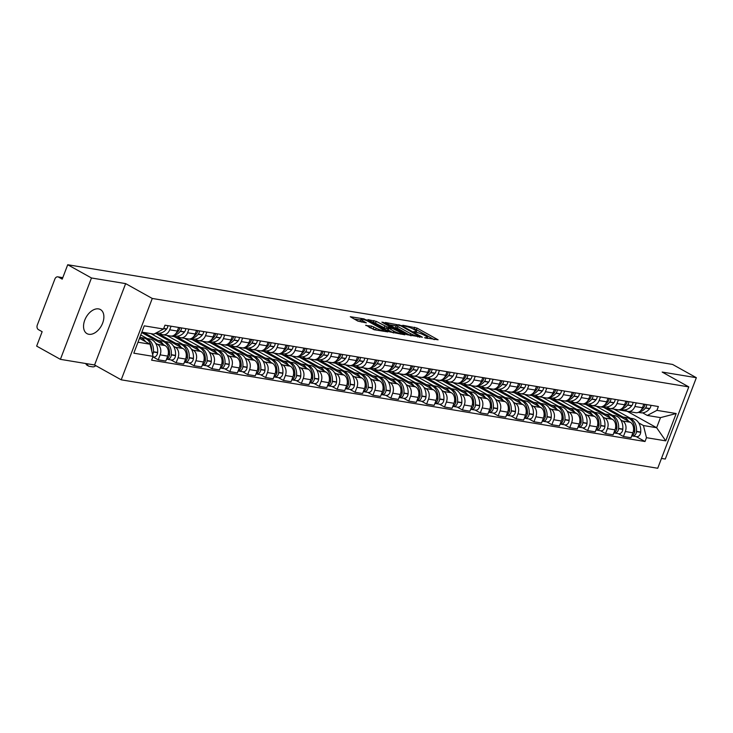 <?xml version="1.0" encoding="UTF-8"?>
<svg xmlns="http://www.w3.org/2000/svg" width="733" height="733" viewBox="0 0 733 733"><rect width="100%" height="100%" fill="white"/><g stroke="black" fill="none" stroke-linecap="round" stroke-linejoin="round"><path stroke-width="1.1" d="M424.59 337.739L438.114 339.828L417.022 328.072L402.765 325.26L405.954 326.432A5.552 0.953 20.9 0 1 413.302 329.117L415.061 330.097A5.552 0.953 20.9 0 1 416.646 331.481A5.552 0.953 20.9 0 1 415.208 331.591L413.696 331.664L416.848 332.507A5.552 0.953 20.9 0 1 424.205 335.192L425.955 336.172A5.552 0.953 20.9 0 1 427.541 337.556A5.552 0.953 20.9 0 1 426.102 337.666L424.59 337.739M88.867 334.285A13.79 8.75 119.1 0 0 102.061 324.481A13.79 8.75 119.1 0 0 100.43 309.546A13.79 8.75 119.1 0 0 98.561 308.905A13.79 8.75 119.1 0 0 85.367 318.708A13.79 8.75 119.1 0 0 86.998 333.643A13.79 8.75 119.1 0 0 88.867 334.285M365.895 325.14L374.16 329.749L387.894 331.902L364.008 318.873L350.273 316.72L357.915 321.136L366.353 322.877L362.313 320.468A4.645 0.797 20.9 0 1 360.984 319.304A4.645 0.797 20.9 0 1 363.751 319.588A4.645 0.797 20.9 0 1 368.332 321.457L382.214 329.199A4.645 0.797 20.9 0 1 383.542 330.363A4.645 0.797 20.9 0 1 380.775 330.079A4.645 0.797 20.9 0 1 376.194 328.21L371.585 326.075L365.758 325.498M152.272 298.459L125.645 283.616L91.469 277.981L67.72 264.741L672.601 364.448L696.35 377.697L662.174 372.062L688.791 386.896L152.272 298.459L121.202 379.813L657.721 468.259L688.791 386.896M406.87 334.679L422.41 337.235L401.317 325.479L385.292 322.483L406.87 334.679M404.946 334.816L389.37 331.792L367.783 319.606L376.212 321.347L387.061 326.955L391.285 327.541L381.884 322.144L383.46 322.401L404.946 334.816M91.469 277.981L60.399 359.344L36.65 346.104L42.148 331.701L38.446 329.639A3.537 2.666 -80.6 0 1 37.301 325.058L54.893 279.007A3.537 2.666 -80.6 0 1 57.852 276.845L62.781 277.66M661.478 458.427L665.28 459.05L696.35 377.697M60.399 359.344L94.584 364.979L121.202 379.813M67.72 264.741L62.223 279.145L58.521 277.083A3.537 2.666 -80.6 0 0 57.852 276.845M636.262 402.884L634.888 406.485A8.136 6.13 99.4 0 1 628.071 411.442L635.639 412.697A8.136 6.13 -80.6 0 0 642.456 407.731L643.831 404.13M620.805 419.945L622.683 420.999A8.136 6.13 99.4 0 1 625.322 431.535L632.891 432.791A8.136 6.13 -80.6 0 0 630.252 422.245L603.635 407.401L603.91 406.696M632.891 432.791L630.994 437.748L623.426 436.501L618.304 433.652M628.071 411.442A8.136 6.13 99.4 0 1 626.541 410.901L624.718 409.894M625.322 431.535L623.426 436.501M596.103 406.174L612.449 415.281M618.368 399.934L616.994 403.535A8.136 6.13 99.4 0 1 610.186 408.492L617.754 409.747A8.136 6.13 -80.6 0 0 624.562 404.781L625.936 401.18M600.409 430.702L605.531 433.551L613.1 434.797L614.996 429.84A8.136 6.13 -80.6 0 0 612.367 419.294L585.749 404.451L586.015 403.746M610.186 408.492A8.136 6.13 99.4 0 1 608.647 407.96L606.823 406.943M602.911 416.995L604.789 418.048A8.136 6.13 99.4 0 1 607.428 428.594L605.531 433.551M578.209 403.223L594.555 412.34M600.474 396.984L599.099 400.584A8.136 6.13 99.4 0 1 592.291 405.551L599.86 406.797A8.136 6.13 -80.6 0 0 606.677 401.831L608.042 398.23M582.524 427.751L587.637 430.601L595.205 431.856L597.102 426.89A8.136 6.13 -80.6 0 0 594.472 416.344L567.855 401.501L568.121 400.795M592.291 405.551A8.136 6.13 99.4 0 1 590.752 405.01L588.929 403.993M585.026 414.044L586.904 415.098A8.136 6.13 99.4 0 1 589.534 425.644L587.637 430.601M560.324 400.273L576.66 409.39M582.588 394.033L581.214 397.634A8.136 6.13 99.4 0 1 574.397 402.6L581.965 403.846A8.136 6.13 -80.6 0 0 588.782 398.88L590.157 395.289M564.63 424.801L569.752 427.651L577.32 428.906L579.217 423.94A8.136 6.13 -80.6 0 0 576.578 413.394L549.961 398.56L550.236 397.845M574.397 402.6A8.136 6.13 99.4 0 1 572.867 402.06L571.044 401.043M567.131 411.103L569.01 412.148A8.136 6.13 99.4 0 1 571.639 422.694L569.752 427.651M542.429 397.332L558.766 406.439M564.694 391.092L563.32 394.684A8.136 6.13 99.4 0 1 556.503 399.65L564.08 400.896A8.136 6.13 -80.6 0 0 570.888 395.93L572.262 392.338M546.736 421.851L551.857 424.709L559.426 425.955L561.322 420.989A8.136 6.13 -80.6 0 0 558.683 410.443L532.066 395.609L532.341 394.904M556.503 399.65A8.136 6.13 99.4 0 1 554.973 399.109L553.149 398.092M549.237 408.153L551.115 409.197A8.136 6.13 99.4 0 1 553.754 419.743L551.857 424.709M524.535 394.381L540.881 403.489M546.8 388.142L545.425 391.734A8.136 6.13 99.4 0 1 538.618 396.7L546.186 397.946A8.136 6.13 -80.6 0 0 552.994 392.98L554.368 389.388M528.841 418.9L533.963 421.759L541.531 423.005L543.428 418.039A8.136 6.13 -80.6 0 0 540.798 407.493L514.181 392.659L514.447 391.953M538.618 396.7A8.136 6.13 99.4 0 1 537.078 396.159L535.255 395.142M531.352 405.202L533.23 406.247A8.136 6.13 99.4 0 1 535.86 416.793L533.963 421.759M506.64 391.431L522.986 400.539M528.905 385.191L527.54 388.783A8.136 6.13 99.4 0 1 520.723 393.749L528.291 394.995A8.136 6.13 -80.6 0 0 535.108 390.029L536.483 386.438M510.956 415.95L516.069 418.809L523.646 420.055L525.534 415.089A8.136 6.13 -80.6 0 0 522.904 404.543L496.287 389.709L496.553 389.003M520.723 393.749A8.136 6.13 99.4 0 1 519.184 393.209L517.37 392.192M513.457 402.252L515.336 403.297A8.136 6.13 99.4 0 1 517.965 413.843L516.069 418.809M488.755 388.481L505.092 397.588M511.02 382.241L509.646 385.833A8.136 6.13 99.4 0 1 502.829 390.799L510.397 392.045A8.136 6.13 -80.6 0 0 517.214 387.088L518.588 383.487M493.062 413L498.183 415.858L505.752 417.104L507.648 412.138A8.136 6.13 -80.6 0 0 505.01 401.602L478.392 386.758L478.667 386.053M502.829 390.799A8.136 6.13 99.4 0 1 501.299 390.258L499.475 389.241M495.563 399.302L497.441 400.346A8.136 6.13 99.4 0 1 500.08 410.892L498.183 415.858M470.861 385.531L487.207 394.638M493.126 379.291L491.751 382.892A8.136 6.13 99.4 0 1 484.944 387.849L492.512 389.095A8.136 6.13 -80.6 0 0 499.32 384.138L500.694 380.537M475.167 410.059L480.289 412.908L487.857 414.154L489.754 409.197A8.136 6.13 -80.6 0 0 487.124 398.651L460.507 383.808L460.773 383.102M484.944 387.849A8.136 6.13 99.4 0 1 483.404 387.308L481.581 386.3M477.669 396.351L479.547 397.396A8.136 6.13 99.4 0 1 482.186 407.942L480.289 412.908M452.967 382.58L469.312 391.688M475.231 376.341L473.857 379.941A8.136 6.13 99.4 0 1 467.049 384.898L474.618 386.154A8.136 6.13 -80.6 0 0 481.434 381.187L482.8 377.587M457.282 407.108L462.395 409.958L469.963 411.204L471.86 406.247A8.136 6.13 -80.6 0 0 469.23 395.701L442.613 380.858L442.879 380.152M467.049 384.898A8.136 6.13 99.4 0 1 465.51 384.358L463.687 383.35M459.783 393.401L461.662 394.455A8.136 6.13 99.4 0 1 464.291 405.001L462.395 409.958M435.081 379.63L451.418 388.747M457.346 373.39L455.972 376.991A8.136 6.13 99.4 0 1 449.155 381.957L456.723 383.203A8.136 6.13 -80.6 0 0 463.54 378.237L464.914 374.636M439.388 404.158L444.51 407.007L452.078 408.263L453.974 403.297A8.136 6.13 -80.6 0 0 451.336 392.751L424.719 377.907L424.993 377.202M449.155 381.957A8.136 6.13 99.4 0 1 447.625 381.417L445.801 380.4M441.889 390.451L443.767 391.504A8.136 6.13 99.4 0 1 446.397 402.05L444.51 407.007M417.187 376.68L433.524 385.796M439.452 370.44L438.077 374.041A8.136 6.13 99.4 0 1 431.261 379.007L438.838 380.253A8.136 6.13 -80.6 0 0 445.646 375.287L447.02 371.695M421.493 401.208L426.615 404.057L434.183 405.312L436.08 400.346A8.136 6.13 -80.6 0 0 433.441 389.8L406.824 374.957L407.099 374.251M431.261 379.007A8.136 6.13 99.4 0 1 429.73 378.466L427.907 377.449M423.995 387.5L425.873 388.554A8.136 6.13 99.4 0 1 428.512 399.1L426.615 404.057M399.293 373.729L415.638 382.846M421.557 367.49L420.183 371.09A8.136 6.13 99.4 0 1 413.375 376.056L420.944 377.303A8.136 6.13 -80.6 0 0 427.751 372.337L429.126 368.745M403.599 398.257L408.721 401.116L416.289 402.362L418.186 397.396A8.136 6.13 -80.6 0 0 415.556 386.85L388.939 372.016L389.205 371.301M413.375 376.056A8.136 6.13 99.4 0 1 411.836 375.516L410.013 374.499M406.109 384.559L407.988 385.604A8.136 6.13 99.4 0 1 410.617 396.15L408.721 401.116M381.398 370.788L397.744 379.896M403.663 364.548L402.298 368.14A8.136 6.13 99.4 0 1 395.481 373.106L403.049 374.352A8.136 6.13 -80.6 0 0 409.866 369.386L411.24 365.794M385.714 395.307L390.826 398.166L398.404 399.412L400.291 394.446A8.136 6.13 -80.6 0 0 397.662 383.9L371.045 369.065L371.31 368.36M395.481 373.106A8.136 6.13 99.4 0 1 393.942 372.566L392.128 371.549M388.215 381.609L390.093 382.653A8.136 6.13 99.4 0 1 392.723 393.2L390.826 398.166M363.513 367.838L379.85 376.945M385.778 361.598L384.404 365.19A8.136 6.13 99.4 0 1 377.587 370.156L385.155 371.402A8.136 6.13 -80.6 0 0 391.972 366.436L393.346 362.844M367.819 392.357L372.941 395.215L380.509 396.461L382.406 391.495A8.136 6.13 -80.6 0 0 379.767 380.949L353.15 366.115L353.425 365.41M377.587 370.156A8.136 6.13 99.4 0 1 376.056 369.615L374.233 368.598M370.321 378.659L372.199 379.703A8.136 6.13 99.4 0 1 374.838 390.249L372.941 395.215M345.619 364.887L361.965 373.995M367.884 358.648L366.509 362.239A8.136 6.13 99.4 0 1 359.701 367.206L367.27 368.452A8.136 6.13 -80.6 0 0 374.077 363.495L375.452 359.894M349.925 389.406L355.047 392.265L362.615 393.511L364.512 388.545A8.136 6.13 -80.6 0 0 361.882 377.999L335.265 363.165L335.531 362.459M359.701 367.206A8.136 6.13 99.4 0 1 358.162 366.665L356.339 365.648M352.426 375.708L354.305 376.753A8.136 6.13 99.4 0 1 356.944 387.299L355.047 392.265M327.724 361.937L344.07 371.045M349.989 355.697L348.615 359.289A8.136 6.13 99.4 0 1 341.807 364.255L349.375 365.501A8.136 6.13 -80.6 0 0 356.192 360.544L357.557 356.944M332.04 386.465L337.153 389.315L344.721 390.561L346.617 385.604A8.136 6.13 -80.6 0 0 343.988 375.058L317.371 360.215L317.636 359.509M341.807 364.255A8.136 6.13 99.4 0 1 340.268 363.715L338.444 362.698M334.541 372.758L336.42 373.803A8.136 6.13 99.4 0 1 339.049 384.349L337.153 389.315M309.839 358.987L326.176 368.094M332.104 352.747L330.73 356.348A8.136 6.13 99.4 0 1 323.913 361.305L331.481 362.56A8.136 6.13 -80.6 0 0 338.298 357.594L339.672 353.993M314.145 383.515L319.267 386.364L326.836 387.61L328.732 382.653A8.136 6.13 -80.6 0 0 326.093 372.107L299.476 357.264L299.751 356.559M323.913 361.305A8.136 6.13 99.4 0 1 322.383 360.764L320.559 359.756M316.647 369.808L318.525 370.852A8.136 6.13 99.4 0 1 321.155 381.398L319.267 386.364M291.945 356.036L308.281 365.144M314.21 349.797L312.835 353.398A8.136 6.13 99.4 0 1 306.018 358.355L313.596 359.61A8.136 6.13 -80.6 0 0 320.403 354.644L321.778 351.043M296.251 380.564L301.373 383.414L308.941 384.66L310.838 379.703A8.136 6.13 -80.6 0 0 308.199 369.157L281.582 354.314L281.857 353.608M306.018 358.355A8.136 6.13 99.4 0 1 304.488 357.823L302.665 356.806M298.752 366.857L300.631 367.911A8.136 6.13 99.4 0 1 303.27 378.457L301.373 383.414M274.05 353.086L290.396 362.203M296.315 346.846L294.941 350.447A8.136 6.13 99.4 0 1 288.133 355.413L295.701 356.659A8.136 6.13 -80.6 0 0 302.509 351.693L303.883 348.093M278.357 377.614L283.479 380.464L291.047 381.719L292.943 376.753A8.136 6.13 -80.6 0 0 290.314 366.207L263.697 351.364L263.962 350.658M288.133 355.413A8.136 6.13 99.4 0 1 286.594 354.873L284.771 353.856M280.867 363.907L282.746 364.961A8.136 6.13 99.4 0 1 285.375 375.507L283.479 380.464M256.156 350.136L272.502 359.252M278.421 343.896L277.056 347.497A8.136 6.13 99.4 0 1 270.239 352.463L277.807 353.709A8.136 6.13 -80.6 0 0 284.624 348.743L285.998 345.151M260.472 374.664L265.584 377.513L273.162 378.769L275.049 373.803A8.136 6.13 -80.6 0 0 272.419 363.256L245.802 348.422L246.068 347.708M270.239 352.463A8.136 6.13 99.4 0 1 268.699 351.922L266.885 350.905M262.973 360.966L264.851 362.01A8.136 6.13 99.4 0 1 267.481 372.556L265.584 377.513M238.271 347.195L254.608 356.302M260.536 340.955L259.161 344.547A8.136 6.13 99.4 0 1 252.344 349.513L259.913 350.759A8.136 6.13 -80.6 0 0 266.73 345.793L268.104 342.201M242.577 371.713L247.699 374.572L255.267 375.818L257.164 370.852A8.136 6.13 -80.6 0 0 254.525 360.306L227.908 345.472L228.183 344.767M252.344 349.513A8.136 6.13 99.4 0 1 250.814 348.972L248.991 347.955M245.079 358.016L246.957 359.06A8.136 6.13 99.4 0 1 249.596 369.606L247.699 374.572M220.376 344.244L236.722 353.352M242.641 338.005L241.267 341.596A8.136 6.13 99.4 0 1 234.459 346.562L242.027 347.809A8.136 6.13 -80.6 0 0 248.835 342.842L250.21 339.251M224.683 368.763L229.805 371.622L237.373 372.868L239.27 367.902A8.136 6.13 -80.6 0 0 236.64 357.356L210.023 342.522L210.289 341.816M234.459 346.562A8.136 6.13 99.4 0 1 232.92 346.022L231.097 345.005M227.184 355.065L229.062 356.11A8.136 6.13 99.4 0 1 231.701 366.656L229.805 371.622M202.482 341.294L218.828 350.401M224.747 335.054L223.373 338.646A8.136 6.13 99.4 0 1 216.565 343.612L224.133 344.858A8.136 6.13 -80.6 0 0 230.95 339.892L232.315 336.3M206.798 365.813L211.91 368.672L219.479 369.918L221.375 364.952A8.136 6.13 -80.6 0 0 218.746 354.406L192.128 339.571L192.394 338.866M216.565 343.612A8.136 6.13 99.4 0 1 215.026 343.071L213.202 342.054M209.299 352.115L211.177 353.159A8.136 6.13 99.4 0 1 213.807 363.705L211.91 368.672M184.597 338.344L200.934 347.451M206.862 332.104L205.487 335.696A8.136 6.13 99.4 0 1 198.67 340.662L206.239 341.908A8.136 6.13 -80.6 0 0 213.056 336.951L214.43 333.35M188.903 362.862L194.025 365.721L201.593 366.967L203.49 362.001A8.136 6.13 -80.6 0 0 200.851 351.455L174.234 336.621L174.509 335.916M198.67 340.662A8.136 6.13 99.4 0 1 197.14 340.121L195.317 339.104M191.405 349.165L193.283 350.209A8.136 6.13 99.4 0 1 195.913 360.755L194.025 365.721M166.703 335.393L183.039 344.501M188.967 329.154L187.593 332.745A8.136 6.13 99.4 0 1 180.776 337.711L188.354 338.958A8.136 6.13 -80.6 0 0 195.161 334.001L196.536 330.4M171.009 359.921L176.131 362.771L183.699 364.017L185.596 359.06A8.136 6.13 -80.6 0 0 182.966 348.514L156.34 333.671L156.615 332.965M180.776 337.711A8.136 6.13 99.4 0 1 179.246 337.171L177.423 336.163M173.51 346.214L175.389 347.259A8.136 6.13 99.4 0 1 178.027 357.805L176.131 362.771M150.943 333.634L165.154 341.551M171.073 326.203L169.699 329.804A8.136 6.13 99.4 0 1 162.891 334.761L170.459 336.016A8.136 6.13 -80.6 0 0 177.267 331.05L178.641 327.449M153.115 356.971L158.236 359.821L165.805 361.067L167.701 356.11A8.136 6.13 -80.6 0 0 165.072 345.564L141.698 332.535M162.891 334.761A8.136 6.13 99.4 0 1 161.352 334.221L159.528 333.213M155.625 343.264L157.503 344.318A8.136 6.13 99.4 0 1 160.133 354.864L158.236 359.821M140.754 334.981L147.26 338.6M155.121 333.469L156.34 333.671M170.816 336.053L174.234 336.621M188.702 339.003L192.128 339.571M206.596 341.954L210.023 342.522M224.49 344.904L227.908 345.472M242.376 347.854L245.802 348.422M260.27 350.805L263.697 351.364M278.164 353.755L281.582 354.314M296.059 356.705L299.476 357.264M313.944 359.656L317.371 360.215M331.838 362.597L335.265 363.165M349.733 365.547L353.15 366.115M367.618 368.497L371.045 369.065M385.512 371.448L388.939 372.016M403.407 374.398L406.824 374.957M421.301 377.348L424.719 377.907M439.186 380.299L442.613 380.858M457.08 383.249L460.507 383.808M474.975 386.19L478.392 386.758M492.86 389.141L496.287 389.709M510.754 392.091L514.181 392.659M528.649 395.041L532.066 395.609M546.543 397.992L549.961 398.56M564.428 400.942L567.855 401.501M582.323 403.892L585.749 404.451M600.217 406.842L603.635 407.401M638.7 422.895L643.446 425.543L656.631 427.715L660.488 417.627L647.294 415.455L642.612 412.835M613.997 409.124L630.334 418.231M618.102 409.793L627.146 411.277L656.631 427.715L665.747 440.863L646.479 437.693L643.446 425.543M647.294 415.455L656.915 410.352L676.183 413.531L665.747 440.863M137.996 342.219L150.045 344.208L153.078 356.357L151.612 360.187L645.013 441.513L646.479 437.693M153.078 356.357L133.809 353.187L144.245 325.846L163.514 329.025L153.893 334.12L141.845 332.131M656.915 410.352L658.371 406.531L164.971 325.195L163.514 329.025M125.645 283.616L94.584 364.979M150.045 344.208L139.481 338.325M636.198 436.602L645.013 441.513M676.183 413.531L660.488 417.627M434.257 339.654L416.399 329.694L412.193 328.549M396.086 325.892L389.021 324.728M419.578 336.584L401.033 325.938L397.79 325.086A5.552 0.953 20.9 0 0 396.351 325.195A5.552 0.953 20.9 0 0 397.937 326.579L410.59 333.634A5.552 0.953 20.9 0 0 417.947 336.319L419.578 336.584L419.34 337.189M396.351 325.195L395.728 326.817A5.552 0.953 20.9 0 0 397.313 328.21L397.937 326.579M411.085 335.833A5.552 0.953 20.9 0 1 409.967 335.265L397.313 328.21M371.512 321.842L373.299 322.135L373.922 320.504M387.904 328.815L384.147 327.743L373.299 322.135M393.639 331.059A4.645 0.797 20.9 0 0 398.23 332.929A4.645 0.797 20.9 0 0 400.988 333.213A4.645 0.797 20.9 0 0 399.668 332.049L392.476 328.485L388.252 327.898L393.639 331.059L393.025 332.69A4.645 0.797 20.9 0 0 393.474 332.929M388.252 327.898L387.638 329.529L388.133 329.96L388.747 328.329M393.025 332.69L388.133 329.96M375.965 330.042A4.645 0.797 20.9 0 1 375.571 329.832L369.175 327.413M360.984 319.304L360.361 320.935A4.645 0.797 20.9 0 0 361.69 322.089L362.313 320.468M360.7 320.055L354.002 318.956M620.622 416.866A13.441 10.125 99.4 0 1 622.509 416.949A13.441 10.125 99.4 0 1 625.047 417.837A13.441 10.125 99.4 0 1 628.529 421.283M622.509 416.949L626.697 417.636A13.441 10.125 99.4 0 1 629.235 418.525A13.441 10.125 99.4 0 1 634.686 431.068L634.659 431.325A4.462 3.363 99.4 0 1 631.828 435.558M634.659 428.054A11.142 8.393 99.4 0 1 634.778 431.343L634.76 431.59A2.162 1.631 99.4 0 1 634.311 432.901M631.745 435.778A4.462 3.363 -80.6 0 0 632.396 435.97A4.462 3.363 -80.6 0 0 636.501 431.627L636.519 431.37A13.441 10.125 -80.6 0 0 631.067 418.827A13.441 10.125 -80.6 0 0 628.529 417.938A13.441 10.125 -80.6 0 0 627.604 417.837M628.529 417.938L632.716 418.625A13.441 10.125 99.4 0 1 635.254 419.523A13.441 10.125 99.4 0 1 640.706 432.067L640.688 432.314A4.462 3.363 99.4 0 1 636.583 436.657L632.396 435.97M638.874 412.102A13.441 10.125 -80.6 0 0 645.425 408.052L645.571 407.869A4.462 3.363 -80.6 0 0 646.735 404.616M650.922 405.303A4.462 3.363 99.4 0 1 649.759 408.556L649.612 408.739A13.441 10.125 99.4 0 1 640.715 412.761L638.306 412.367M644.903 404.314A4.462 3.363 99.4 0 1 643.739 407.566L643.592 407.75A13.441 10.125 99.4 0 1 641.173 410.077M644.976 404.323A2.162 1.631 99.4 0 1 644.536 406.128M604.771 408.034L607.749 408.528L622.986 417.022M608.088 407.64L607.749 408.528M602.728 413.916A13.441 10.125 99.4 0 1 604.624 413.998A13.441 10.125 99.4 0 1 607.153 414.887A13.441 10.125 99.4 0 1 610.644 418.332M604.624 413.998L608.802 414.686A13.441 10.125 99.4 0 1 611.34 415.574A13.441 10.125 99.4 0 1 616.792 428.118L616.774 428.374A4.462 3.363 99.4 0 1 613.933 432.617M616.774 425.103A11.142 8.393 99.4 0 1 616.884 428.393L616.865 428.649A2.162 1.631 99.4 0 1 616.426 429.95M613.851 432.827A4.462 3.363 -80.6 0 0 614.501 433.02A4.462 3.363 -80.6 0 0 618.606 428.677L618.625 428.42A13.441 10.125 -80.6 0 0 613.182 415.877A13.441 10.125 -80.6 0 0 610.644 414.988A13.441 10.125 -80.6 0 0 609.719 414.896M610.644 414.988L614.831 415.675A13.441 10.125 99.4 0 1 617.36 416.573A13.441 10.125 99.4 0 1 622.812 429.117L622.793 429.364A4.462 3.363 99.4 0 1 618.689 433.716L614.501 433.02M620.988 409.151A13.441 10.125 -80.6 0 0 627.53 405.102L627.677 404.918A4.462 3.363 -80.6 0 0 628.841 401.666M633.028 402.353A4.462 3.363 99.4 0 1 631.864 405.606L631.718 405.789A13.441 10.125 99.4 0 1 622.821 409.811L620.42 409.417M627.008 401.363A4.462 3.363 99.4 0 1 625.845 404.616L625.698 404.799A13.441 10.125 99.4 0 1 623.279 407.127M627.082 401.372A2.162 1.631 99.4 0 1 626.642 403.187M586.876 405.083L589.854 405.578L605.101 414.072M590.193 404.698L589.854 405.578M584.833 410.975A13.441 10.125 99.4 0 1 586.73 411.048A13.441 10.125 99.4 0 1 589.268 411.937A13.441 10.125 99.4 0 1 592.75 415.382M586.73 411.048L590.917 411.735A13.441 10.125 99.4 0 1 593.455 412.624A13.441 10.125 99.4 0 1 598.898 425.167L598.879 425.424A4.462 3.363 99.4 0 1 596.048 429.666M598.879 422.153A11.142 8.393 99.4 0 1 598.998 425.442L598.971 425.699A2.162 1.631 99.4 0 1 598.531 427M595.966 429.877A4.462 3.363 -80.6 0 0 596.607 430.069A4.462 3.363 -80.6 0 0 600.712 425.726L600.739 425.47A13.441 10.125 -80.6 0 0 595.288 412.926A13.441 10.125 -80.6 0 0 592.75 412.038A13.441 10.125 -80.6 0 0 591.824 411.946M592.75 412.038L596.937 412.725A13.441 10.125 99.4 0 1 599.475 413.623A13.441 10.125 99.4 0 1 604.917 426.166L604.899 426.414A4.462 3.363 99.4 0 1 600.794 430.766L596.607 430.069M603.094 406.201A13.441 10.125 -80.6 0 0 609.645 402.151L609.783 401.968A4.462 3.363 -80.6 0 0 610.946 398.715M615.134 399.403A4.462 3.363 99.4 0 1 613.97 402.655L613.823 402.838A13.441 10.125 99.4 0 1 604.927 406.861L602.526 406.467M609.114 398.413A4.462 3.363 99.4 0 1 607.95 401.666L607.804 401.849A13.441 10.125 99.4 0 1 605.385 404.176M609.187 398.422A2.162 1.631 99.4 0 1 608.756 400.236M568.991 402.142L571.969 402.628L587.206 411.121M572.299 401.748L571.969 402.628M566.939 408.024A13.441 10.125 99.4 0 1 568.835 408.098A13.441 10.125 99.4 0 1 571.374 408.987A13.441 10.125 99.4 0 1 574.855 412.432M568.835 408.098L573.023 408.785A13.441 10.125 99.4 0 1 575.561 409.683A13.441 10.125 99.4 0 1 581.012 422.226L580.985 422.474A4.462 3.363 99.4 0 1 578.154 426.716M580.985 419.203A11.142 8.393 99.4 0 1 581.104 422.492L581.086 422.749A2.162 1.631 99.4 0 1 580.637 424.05M578.071 426.927A4.462 3.363 -80.6 0 0 578.722 427.128A4.462 3.363 -80.6 0 0 582.827 422.776L582.845 422.529A13.441 10.125 -80.6 0 0 577.393 409.985A13.441 10.125 -80.6 0 0 574.855 409.087A13.441 10.125 -80.6 0 0 573.93 408.996M574.855 409.087L579.043 409.784A13.441 10.125 99.4 0 1 581.581 410.672A13.441 10.125 99.4 0 1 587.032 423.216L587.014 423.463A4.462 3.363 99.4 0 1 582.9 427.815L578.722 427.128M585.2 403.251A13.441 10.125 -80.6 0 0 591.751 399.201L591.898 399.018A4.462 3.363 -80.6 0 0 593.061 395.765M597.248 396.452A4.462 3.363 99.4 0 1 596.085 399.714L595.938 399.888A13.441 10.125 99.4 0 1 587.041 403.92L584.632 403.517M591.219 395.463A4.462 3.363 99.4 0 1 590.056 398.715L589.918 398.899A13.441 10.125 99.4 0 1 587.5 401.226M591.302 395.472A2.162 1.631 99.4 0 1 590.862 397.286M551.097 399.192L554.075 399.677L569.312 408.18M554.414 398.798L554.075 399.677M549.054 405.074A13.441 10.125 99.4 0 1 550.941 405.147A13.441 10.125 99.4 0 1 553.479 406.036A13.441 10.125 99.4 0 1 556.97 409.481M550.941 405.147L555.128 405.835A13.441 10.125 99.4 0 1 557.666 406.733A13.441 10.125 99.4 0 1 563.118 419.276L563.1 419.523A4.462 3.363 99.4 0 1 560.259 423.766M563.1 416.252A11.142 8.393 99.4 0 1 563.21 419.542L563.191 419.798A2.162 1.631 99.4 0 1 562.752 421.099M560.177 423.976A4.462 3.363 -80.6 0 0 560.827 424.178A4.462 3.363 -80.6 0 0 564.932 419.826L564.951 419.578A13.441 10.125 -80.6 0 0 559.499 407.035A13.441 10.125 -80.6 0 0 556.97 406.137A13.441 10.125 -80.6 0 0 556.035 406.045M556.97 406.137L561.148 406.833A13.441 10.125 99.4 0 1 563.686 407.722A13.441 10.125 99.4 0 1 569.138 420.266L569.12 420.522A4.462 3.363 99.4 0 1 565.015 424.865L560.827 424.178M567.315 400.3A13.441 10.125 -80.6 0 0 573.857 396.251L574.003 396.067A4.462 3.363 -80.6 0 0 575.167 392.815M579.354 393.502A4.462 3.363 99.4 0 1 578.19 396.764L578.044 396.947A13.441 10.125 99.4 0 1 569.147 400.969L566.746 400.566M573.334 392.512A4.462 3.363 99.4 0 1 572.171 395.765L572.024 395.948A13.441 10.125 99.4 0 1 569.605 398.276M573.408 392.522A2.162 1.631 99.4 0 1 572.968 394.336M533.203 396.241L536.18 396.727L551.427 405.23M536.519 395.847L536.18 396.727M531.159 402.124A13.441 10.125 99.4 0 1 533.056 402.197A13.441 10.125 99.4 0 1 535.594 403.095A13.441 10.125 99.4 0 1 539.076 406.54M533.056 402.197L537.243 402.884A13.441 10.125 99.4 0 1 539.772 403.782A13.441 10.125 99.4 0 1 545.224 416.326L545.205 416.573A4.462 3.363 99.4 0 1 542.365 420.815M545.205 413.311A11.142 8.393 99.4 0 1 545.325 416.601L545.297 416.848A2.162 1.631 99.4 0 1 544.857 418.149M542.292 421.026A4.462 3.363 -80.6 0 0 542.933 421.228A4.462 3.363 -80.6 0 0 547.038 416.875L547.056 416.628A13.441 10.125 -80.6 0 0 541.614 404.085A13.441 10.125 -80.6 0 0 539.076 403.187A13.441 10.125 -80.6 0 0 538.15 403.095M539.076 403.187L543.263 403.883A13.441 10.125 99.4 0 1 545.801 404.772A13.441 10.125 99.4 0 1 551.243 417.315L551.225 417.572A4.462 3.363 99.4 0 1 547.12 421.915L542.933 421.228M549.42 397.35A13.441 10.125 -80.6 0 0 555.962 393.3L556.109 393.117A4.462 3.363 -80.6 0 0 557.272 389.864M561.46 390.552A4.462 3.363 99.4 0 1 560.296 393.813L560.149 393.997A13.441 10.125 99.4 0 1 551.253 398.019L548.852 397.625M555.44 389.562A4.462 3.363 99.4 0 1 554.276 392.815L554.13 392.998A13.441 10.125 99.4 0 1 551.711 395.325M555.513 389.571A2.162 1.631 99.4 0 1 555.073 391.385M515.317 393.291L518.286 393.777L533.532 402.28M518.625 392.897L518.286 393.777M513.265 399.173A13.441 10.125 99.4 0 1 515.162 399.247A13.441 10.125 99.4 0 1 517.7 400.145A13.441 10.125 99.4 0 1 521.181 403.59M515.162 399.247L519.349 399.943A13.441 10.125 99.4 0 1 521.887 400.832A13.441 10.125 99.4 0 1 527.329 413.375L527.311 413.623A4.462 3.363 99.4 0 1 524.48 417.865M527.311 410.361A11.142 8.393 99.4 0 1 527.43 413.65L527.412 413.898A2.162 1.631 99.4 0 1 526.963 415.208M524.397 418.076A4.462 3.363 -80.6 0 0 525.039 418.277A4.462 3.363 -80.6 0 0 529.144 413.925L529.171 413.678A13.441 10.125 -80.6 0 0 523.719 401.134A13.441 10.125 -80.6 0 0 521.181 400.245A13.441 10.125 -80.6 0 0 520.256 400.145M521.181 400.245L525.369 400.933A13.441 10.125 99.4 0 1 527.907 401.821A13.441 10.125 99.4 0 1 533.358 414.365L533.331 414.621A4.462 3.363 99.4 0 1 529.226 418.964L525.039 418.277M531.526 394.4A13.441 10.125 -80.6 0 0 538.077 390.35L538.224 390.176A4.462 3.363 -80.6 0 0 539.387 386.914M543.574 387.61A4.462 3.363 99.4 0 1 542.411 390.863L542.264 391.046A13.441 10.125 99.4 0 1 533.367 395.069L530.958 394.675M537.546 386.612A4.462 3.363 99.4 0 1 536.382 389.874L536.235 390.048A13.441 10.125 99.4 0 1 533.816 392.375M537.628 386.63A2.162 1.631 99.4 0 1 537.188 388.435M497.423 390.341L500.401 390.836L515.638 399.329M500.74 389.947L500.401 390.836M495.38 396.223A13.441 10.125 99.4 0 1 497.267 396.296A13.441 10.125 99.4 0 1 499.805 397.194A13.441 10.125 99.4 0 1 503.287 400.639M497.267 396.296L501.454 396.993A13.441 10.125 99.4 0 1 503.992 397.882A13.441 10.125 99.4 0 1 509.444 410.425L509.417 410.682A4.462 3.363 99.4 0 1 506.585 414.915M509.417 407.411A11.142 8.393 99.4 0 1 509.536 410.7L509.517 410.947A2.162 1.631 99.4 0 1 509.069 412.258M506.503 415.125A4.462 3.363 -80.6 0 0 507.154 415.327A4.462 3.363 -80.6 0 0 511.258 410.984L511.277 410.727A13.441 10.125 -80.6 0 0 505.825 398.184A13.441 10.125 -80.6 0 0 503.287 397.295A13.441 10.125 -80.6 0 0 502.362 397.194M503.287 397.295L507.474 397.982A13.441 10.125 99.4 0 1 510.012 398.871A13.441 10.125 99.4 0 1 515.464 411.415L515.446 411.671A4.462 3.363 99.4 0 1 511.341 416.014L507.154 415.327M513.631 391.449A13.441 10.125 -80.6 0 0 520.183 387.409L520.329 387.226A4.462 3.363 -80.6 0 0 521.493 383.964M525.68 384.66A4.462 3.363 99.4 0 1 524.516 387.913L524.37 388.096A13.441 10.125 99.4 0 1 515.473 392.118L513.063 391.724M519.66 383.661A4.462 3.363 99.4 0 1 518.497 386.923L518.35 387.106A13.441 10.125 99.4 0 1 515.931 389.434M519.734 383.68A2.162 1.631 99.4 0 1 519.294 385.485M479.529 387.391L482.506 387.885L497.753 396.379M482.845 386.997L482.506 387.885M477.485 393.273A13.441 10.125 99.4 0 1 479.382 393.355A13.441 10.125 99.4 0 1 481.911 394.244A13.441 10.125 99.4 0 1 485.402 397.689M479.382 393.355L483.56 394.042A13.441 10.125 99.4 0 1 486.098 394.931A13.441 10.125 99.4 0 1 491.55 407.475L491.531 407.731A4.462 3.363 99.4 0 1 488.691 411.964M491.531 404.46A11.142 8.393 99.4 0 1 491.641 407.75L491.623 407.997A2.162 1.631 99.4 0 1 491.183 409.307M488.609 412.184A4.462 3.363 -80.6 0 0 489.259 412.377A4.462 3.363 -80.6 0 0 493.364 408.034L493.382 407.777A13.441 10.125 -80.6 0 0 487.94 395.234A13.441 10.125 -80.6 0 0 485.402 394.345A13.441 10.125 -80.6 0 0 484.476 394.244M485.402 394.345L489.589 395.032A13.441 10.125 99.4 0 1 492.118 395.93A13.441 10.125 99.4 0 1 497.57 408.464L497.551 408.721A4.462 3.363 99.4 0 1 493.446 413.064L489.259 412.377M495.746 388.508A13.441 10.125 -80.6 0 0 502.288 384.459L502.435 384.275A4.462 3.363 -80.6 0 0 503.598 381.013M507.786 381.71A4.462 3.363 99.4 0 1 506.622 384.962L506.476 385.146A13.441 10.125 99.4 0 1 497.579 389.168L495.178 388.774M501.766 380.711A4.462 3.363 99.4 0 1 500.602 383.973L500.456 384.156A13.441 10.125 99.4 0 1 498.037 386.483M501.839 380.729A2.162 1.631 99.4 0 1 501.399 382.534M461.634 384.44L464.612 384.935L479.858 393.429M464.951 384.046L464.612 384.935M459.591 390.322A13.441 10.125 99.4 0 1 461.488 390.405A13.441 10.125 99.4 0 1 464.026 391.294A13.441 10.125 99.4 0 1 467.507 394.739M461.488 390.405L465.675 391.092A13.441 10.125 99.4 0 1 468.213 391.981A13.441 10.125 99.4 0 1 473.655 404.524L473.637 404.781A4.462 3.363 99.4 0 1 470.806 409.023M473.637 401.51A11.142 8.393 99.4 0 1 473.756 404.799L473.729 405.056A2.162 1.631 99.4 0 1 473.289 406.357M470.723 409.234A4.462 3.363 -80.6 0 0 471.365 409.426A4.462 3.363 -80.6 0 0 475.47 405.083L475.497 404.827A13.441 10.125 -80.6 0 0 470.045 392.283A13.441 10.125 -80.6 0 0 467.507 391.395A13.441 10.125 -80.6 0 0 466.582 391.303M467.507 391.395L471.695 392.082A13.441 10.125 99.4 0 1 474.233 392.98A13.441 10.125 99.4 0 1 479.675 405.523L479.657 405.77A4.462 3.363 99.4 0 1 475.552 410.123L471.365 409.426M477.852 385.558A13.441 10.125 -80.6 0 0 484.403 381.508L484.54 381.325A4.462 3.363 -80.6 0 0 485.704 378.072M489.891 378.759A4.462 3.363 99.4 0 1 488.728 382.012L488.581 382.195A13.441 10.125 99.4 0 1 479.684 386.218L477.284 385.824M483.872 377.77A4.462 3.363 99.4 0 1 482.708 381.023L482.561 381.206A13.441 10.125 99.4 0 1 480.142 383.533M483.945 377.779A2.162 1.631 99.4 0 1 483.514 379.593M443.749 381.49L446.727 381.985L461.964 390.478M447.057 381.105L446.727 381.985M441.697 387.381A13.441 10.125 99.4 0 1 443.593 387.455A13.441 10.125 99.4 0 1 446.131 388.343A13.441 10.125 99.4 0 1 449.613 391.788M443.593 387.455L447.781 388.142A13.441 10.125 99.4 0 1 450.319 389.031A13.441 10.125 99.4 0 1 455.77 401.574L455.743 401.831A4.462 3.363 99.4 0 1 452.912 406.073M455.743 398.56A11.142 8.393 99.4 0 1 455.862 401.849L455.844 402.105A2.162 1.631 99.4 0 1 455.395 403.407M452.829 406.284A4.462 3.363 -80.6 0 0 453.48 406.476A4.462 3.363 -80.6 0 0 457.584 402.133L457.603 401.876A13.441 10.125 -80.6 0 0 452.151 389.333A13.441 10.125 -80.6 0 0 449.613 388.444A13.441 10.125 -80.6 0 0 448.688 388.353M449.613 388.444L453.8 389.131A13.441 10.125 99.4 0 1 456.338 390.029A13.441 10.125 99.4 0 1 461.79 402.573L461.772 402.82A4.462 3.363 99.4 0 1 457.658 407.172L453.48 406.476M459.957 382.608A13.441 10.125 -80.6 0 0 466.509 378.558L466.655 378.375A4.462 3.363 -80.6 0 0 467.819 375.122M472.006 375.809A4.462 3.363 99.4 0 1 470.843 379.062L470.696 379.245A13.441 10.125 99.4 0 1 461.799 383.267L459.389 382.873M465.986 374.82A4.462 3.363 99.4 0 1 464.814 378.072L464.676 378.255A13.441 10.125 99.4 0 1 462.257 380.583M466.06 374.829A2.162 1.631 99.4 0 1 465.62 376.643M425.855 378.54L428.832 379.034L444.07 387.528M429.171 378.155L428.832 379.034M423.811 384.431A13.441 10.125 99.4 0 1 425.699 384.504A13.441 10.125 99.4 0 1 428.237 385.393A13.441 10.125 99.4 0 1 431.728 388.838M425.699 384.504L429.886 385.191A13.441 10.125 99.4 0 1 432.424 386.089A13.441 10.125 99.4 0 1 437.876 398.633L437.858 398.88A4.462 3.363 99.4 0 1 435.017 403.123M437.858 395.609A11.142 8.393 99.4 0 1 437.968 398.899L437.949 399.155A2.162 1.631 99.4 0 1 437.509 400.456M434.935 403.333A4.462 3.363 -80.6 0 0 435.585 403.526A4.462 3.363 -80.6 0 0 439.69 399.183L439.708 398.935A13.441 10.125 -80.6 0 0 434.257 386.392A13.441 10.125 -80.6 0 0 431.728 385.494A13.441 10.125 -80.6 0 0 430.793 385.402M431.728 385.494L435.906 386.181A13.441 10.125 99.4 0 1 438.444 387.079A13.441 10.125 99.4 0 1 443.896 399.622L443.877 399.87A4.462 3.363 99.4 0 1 439.773 404.222L435.585 403.526M442.072 379.657A13.441 10.125 -80.6 0 0 448.614 375.608L448.761 375.424A4.462 3.363 -80.6 0 0 449.925 372.172M454.112 372.859A4.462 3.363 99.4 0 1 452.948 376.111L452.802 376.295A13.441 10.125 99.4 0 1 443.905 380.326L441.504 379.923M448.092 371.869A4.462 3.363 99.4 0 1 446.928 375.122L446.782 375.305A13.441 10.125 99.4 0 1 444.363 377.632M448.165 371.878A2.162 1.631 99.4 0 1 447.726 373.693M407.96 375.598L410.938 376.084L426.185 384.578M411.277 375.204L410.938 376.084M405.917 381.481A13.441 10.125 99.4 0 1 407.814 381.554A13.441 10.125 99.4 0 1 410.352 382.443A13.441 10.125 99.4 0 1 413.833 385.888M407.814 381.554L412.001 382.241A13.441 10.125 99.4 0 1 414.53 383.139A13.441 10.125 99.4 0 1 419.982 395.683L419.963 395.93A4.462 3.363 99.4 0 1 417.123 400.172M419.963 392.659A11.142 8.393 99.4 0 1 420.082 395.948L420.055 396.205A2.162 1.631 99.4 0 1 419.615 397.506M417.05 400.383A4.462 3.363 -80.6 0 0 417.691 400.584A4.462 3.363 -80.6 0 0 421.796 396.232L421.814 395.985A13.441 10.125 -80.6 0 0 416.371 383.441A13.441 10.125 -80.6 0 0 413.833 382.544A13.441 10.125 -80.6 0 0 412.908 382.452M413.833 382.544L418.021 383.24A13.441 10.125 99.4 0 1 420.559 384.129A13.441 10.125 99.4 0 1 426.001 396.672L425.983 396.929A4.462 3.363 99.4 0 1 421.878 401.272L417.691 400.584M424.178 376.707A13.441 10.125 -80.6 0 0 430.72 372.657L430.867 372.474A4.462 3.363 -80.6 0 0 432.03 369.221M436.217 369.908A4.462 3.363 99.4 0 1 435.054 373.17L434.907 373.344A13.441 10.125 99.4 0 1 426.01 377.376L423.61 376.973M430.198 368.919A4.462 3.363 99.4 0 1 429.034 372.172L428.887 372.355A13.441 10.125 99.4 0 1 426.469 374.682M430.271 368.928A2.162 1.631 99.4 0 1 429.831 370.742M390.075 372.648L393.044 373.134L408.29 381.636M393.383 372.254L393.044 373.134M388.023 378.53A13.441 10.125 99.4 0 1 389.919 378.604A13.441 10.125 99.4 0 1 392.457 379.492A13.441 10.125 99.4 0 1 395.939 382.938M389.919 378.604L394.107 379.291A13.441 10.125 99.4 0 1 396.645 380.189A13.441 10.125 99.4 0 1 402.087 392.732L402.069 392.98A4.462 3.363 99.4 0 1 399.238 397.222M402.069 389.709A11.142 8.393 99.4 0 1 402.188 392.998L402.17 393.255A2.162 1.631 99.4 0 1 401.721 394.556M399.155 397.433A4.462 3.363 -80.6 0 0 399.797 397.634A4.462 3.363 -80.6 0 0 403.901 393.282L403.929 393.035A13.441 10.125 -80.6 0 0 398.477 380.491A13.441 10.125 -80.6 0 0 395.939 379.593A13.441 10.125 -80.6 0 0 395.014 379.502M395.939 379.593L400.126 380.29A13.441 10.125 99.4 0 1 402.664 381.178A13.441 10.125 99.4 0 1 408.116 393.722L408.089 393.978A4.462 3.363 99.4 0 1 403.984 398.321L399.797 397.634M406.284 373.757A13.441 10.125 -80.6 0 0 412.835 369.707L412.981 369.524A4.462 3.363 -80.6 0 0 414.145 366.271M418.332 366.958A4.462 3.363 99.4 0 1 417.169 370.22L417.022 370.403A13.441 10.125 99.4 0 1 408.125 374.426L405.716 374.032M412.303 365.969A4.462 3.363 99.4 0 1 411.14 369.221L410.993 369.405A13.441 10.125 99.4 0 1 408.574 371.732M412.386 365.978A2.162 1.631 99.4 0 1 411.946 367.792M372.181 369.698L375.159 370.183L390.396 378.686M375.498 369.304L375.159 370.183M370.138 375.58A13.441 10.125 99.4 0 1 372.025 375.653A13.441 10.125 99.4 0 1 374.563 376.551A13.441 10.125 99.4 0 1 378.045 379.996M372.025 375.653L376.212 376.35A13.441 10.125 99.4 0 1 378.75 377.238A13.441 10.125 99.4 0 1 384.202 389.782L384.174 390.029A4.462 3.363 99.4 0 1 381.343 394.272M384.174 386.767A11.142 8.393 99.4 0 1 384.294 390.057L384.275 390.304A2.162 1.631 99.4 0 1 383.826 391.614M381.261 394.482A4.462 3.363 -80.6 0 0 381.911 394.684A4.462 3.363 -80.6 0 0 386.016 390.332L386.034 390.084A13.441 10.125 -80.6 0 0 380.583 377.541A13.441 10.125 -80.6 0 0 378.045 376.652A13.441 10.125 -80.6 0 0 377.119 376.551M378.045 376.652L382.232 377.339A13.441 10.125 99.4 0 1 384.77 378.228A13.441 10.125 99.4 0 1 390.222 390.771L390.203 391.028A4.462 3.363 99.4 0 1 386.099 395.371L381.911 394.684M388.389 370.806A13.441 10.125 -80.6 0 0 394.94 366.757L395.087 366.573A4.462 3.363 -80.6 0 0 396.251 363.321M400.438 364.008A4.462 3.363 99.4 0 1 399.274 367.27L399.128 367.453A13.441 10.125 99.4 0 1 390.231 371.475L387.821 371.081M394.418 363.018A4.462 3.363 99.4 0 1 393.255 366.271L393.108 366.454A13.441 10.125 99.4 0 1 390.689 368.781M394.491 363.037A2.162 1.631 99.4 0 1 394.052 364.842M354.286 366.747L357.264 367.233L372.511 375.736M357.603 366.353L357.264 367.233M352.243 372.63A13.441 10.125 99.4 0 1 354.14 372.703A13.441 10.125 99.4 0 1 356.669 373.601A13.441 10.125 99.4 0 1 360.16 377.046M354.14 372.703L358.318 373.399A13.441 10.125 99.4 0 1 360.856 374.288A13.441 10.125 99.4 0 1 366.308 386.832L366.289 387.088A4.462 3.363 99.4 0 1 363.449 391.321M366.289 383.817A11.142 8.393 99.4 0 1 366.399 387.106L366.381 387.354A2.162 1.631 99.4 0 1 365.941 388.664M363.366 391.532A4.462 3.363 -80.6 0 0 364.017 391.734A4.462 3.363 -80.6 0 0 368.122 387.391L368.14 387.134A13.441 10.125 -80.6 0 0 362.698 374.59A13.441 10.125 -80.6 0 0 360.16 373.702A13.441 10.125 -80.6 0 0 359.234 373.601M360.16 373.702L364.347 374.389A13.441 10.125 99.4 0 1 366.876 375.278A13.441 10.125 99.4 0 1 372.327 387.821L372.309 388.078A4.462 3.363 99.4 0 1 368.204 392.421L364.017 391.734M370.504 367.856A13.441 10.125 -80.6 0 0 377.046 363.815L377.193 363.632A4.462 3.363 -80.6 0 0 378.356 360.37M382.544 361.067A4.462 3.363 99.4 0 1 381.38 364.319L381.233 364.503A13.441 10.125 99.4 0 1 372.337 368.525L369.936 368.131M376.524 360.068A4.462 3.363 99.4 0 1 375.36 363.33L375.214 363.513A13.441 10.125 99.4 0 1 372.795 365.831M376.597 360.086A2.162 1.631 99.4 0 1 376.157 361.891M336.392 363.797L339.37 364.292L354.616 372.785M339.709 363.403L339.37 364.292M334.349 369.679A13.441 10.125 99.4 0 1 336.245 369.753A13.441 10.125 99.4 0 1 338.783 370.651A13.441 10.125 99.4 0 1 342.265 374.096M336.245 369.753L340.433 370.449A13.441 10.125 99.4 0 1 342.971 371.338A13.441 10.125 99.4 0 1 348.413 383.881L348.395 384.138A4.462 3.363 99.4 0 1 345.564 388.371M348.395 380.867A11.142 8.393 99.4 0 1 348.514 384.156L348.487 384.404A2.162 1.631 99.4 0 1 348.047 385.714M345.481 388.591A4.462 3.363 -80.6 0 0 346.123 388.783A4.462 3.363 -80.6 0 0 350.227 384.44L350.255 384.184A13.441 10.125 -80.6 0 0 344.803 371.64A13.441 10.125 -80.6 0 0 342.265 370.751A13.441 10.125 -80.6 0 0 341.34 370.651M342.265 370.751L346.452 371.439A13.441 10.125 99.4 0 1 348.99 372.327A13.441 10.125 99.4 0 1 354.433 384.871L354.415 385.127A4.462 3.363 99.4 0 1 350.31 389.47L346.123 388.783M352.61 364.906A13.441 10.125 -80.6 0 0 359.161 360.865L359.298 360.682A4.462 3.363 -80.6 0 0 360.462 357.42M364.649 358.116A4.462 3.363 99.4 0 1 363.486 361.369L363.339 361.552A13.441 10.125 99.4 0 1 354.442 365.575L352.042 365.181M358.629 357.118A4.462 3.363 99.4 0 1 357.466 360.379L357.319 360.563A13.441 10.125 99.4 0 1 354.9 362.89M358.703 357.136A2.162 1.631 99.4 0 1 358.272 358.941M318.507 360.847L321.485 361.342L336.722 369.835M321.814 360.453L321.485 361.342M316.454 366.729A13.441 10.125 99.4 0 1 318.351 366.812A13.441 10.125 99.4 0 1 320.889 367.7A13.441 10.125 99.4 0 1 324.371 371.145M318.351 366.812L322.538 367.499A13.441 10.125 99.4 0 1 325.076 368.387A13.441 10.125 99.4 0 1 330.528 380.931L330.501 381.187A4.462 3.363 99.4 0 1 327.669 385.421M330.501 377.916A11.142 8.393 99.4 0 1 330.62 381.206L330.601 381.453A2.162 1.631 99.4 0 1 330.152 382.763M327.587 385.64A4.462 3.363 -80.6 0 0 328.237 385.833A4.462 3.363 -80.6 0 0 332.342 381.49L332.361 381.233A13.441 10.125 -80.6 0 0 326.909 368.69A13.441 10.125 -80.6 0 0 324.371 367.801A13.441 10.125 -80.6 0 0 323.445 367.7M324.371 367.801L328.558 368.488A13.441 10.125 99.4 0 1 331.096 369.386A13.441 10.125 99.4 0 1 336.548 381.93L336.529 382.177A4.462 3.363 99.4 0 1 332.416 386.52L328.237 385.833M334.715 361.965A13.441 10.125 -80.6 0 0 341.266 357.915L341.413 357.731A4.462 3.363 -80.6 0 0 342.577 354.479M346.764 355.166A4.462 3.363 99.4 0 1 345.6 358.419L345.454 358.602A13.441 10.125 99.4 0 1 336.557 362.624L334.147 362.23M340.744 354.167A4.462 3.363 99.4 0 1 339.571 357.429L339.434 357.612A13.441 10.125 99.4 0 1 337.015 359.94M340.818 354.186A2.162 1.631 99.4 0 1 340.378 355.991M300.612 357.896L303.59 358.391L318.828 366.885M303.929 357.502L303.59 358.391M298.569 363.779A13.441 10.125 99.4 0 1 300.457 363.861A13.441 10.125 99.4 0 1 302.995 364.75A13.441 10.125 99.4 0 1 306.486 368.195M300.457 363.861L304.644 364.548A13.441 10.125 99.4 0 1 307.182 365.437A13.441 10.125 99.4 0 1 312.634 377.981L312.615 378.237A4.462 3.363 99.4 0 1 309.775 382.479M312.615 374.966A11.142 8.393 99.4 0 1 312.725 378.255L312.707 378.512A2.162 1.631 99.4 0 1 312.267 379.813M309.692 382.69A4.462 3.363 -80.6 0 0 310.343 382.883A4.462 3.363 -80.6 0 0 314.448 378.54L314.466 378.283A13.441 10.125 -80.6 0 0 309.014 365.74A13.441 10.125 -80.6 0 0 306.486 364.851A13.441 10.125 -80.6 0 0 305.551 364.759M306.486 364.851L310.664 365.538A13.441 10.125 99.4 0 1 313.202 366.436A13.441 10.125 99.4 0 1 318.653 378.979L318.635 379.227A4.462 3.363 99.4 0 1 314.53 383.579L310.343 382.883M316.83 359.014A13.441 10.125 -80.6 0 0 323.372 354.964L323.519 354.781A4.462 3.363 -80.6 0 0 324.682 351.528M328.87 352.216A4.462 3.363 99.4 0 1 327.706 355.468L327.559 355.652A13.441 10.125 99.4 0 1 318.663 359.674L316.262 359.28M322.85 351.226A4.462 3.363 99.4 0 1 321.686 354.479L321.54 354.662A13.441 10.125 99.4 0 1 319.121 356.989M322.923 351.235A2.162 1.631 99.4 0 1 322.483 353.049M282.718 354.946L285.696 355.441L300.942 363.935M286.035 354.561L285.696 355.441M280.675 360.838A13.441 10.125 99.4 0 1 282.571 360.911A13.441 10.125 99.4 0 1 285.11 361.8A13.441 10.125 99.4 0 1 288.591 365.245M282.571 360.911L286.759 361.598A13.441 10.125 99.4 0 1 289.288 362.487A13.441 10.125 99.4 0 1 294.739 375.03L294.721 375.287A4.462 3.363 99.4 0 1 291.881 379.529M294.721 372.016A11.142 8.393 99.4 0 1 294.84 375.305L294.813 375.562A2.162 1.631 99.4 0 1 294.373 376.863M291.807 379.74A4.462 3.363 -80.6 0 0 292.449 379.932A4.462 3.363 -80.6 0 0 296.553 375.589L296.572 375.333A13.441 10.125 -80.6 0 0 291.129 362.789A13.441 10.125 -80.6 0 0 288.591 361.9A13.441 10.125 -80.6 0 0 287.666 361.809M288.591 361.9L292.779 362.588A13.441 10.125 99.4 0 1 295.317 363.486A13.441 10.125 99.4 0 1 300.759 376.029L300.741 376.276A4.462 3.363 99.4 0 1 296.636 380.629L292.449 379.932M298.936 356.064A13.441 10.125 -80.6 0 0 305.478 352.014L305.624 351.831A4.462 3.363 -80.6 0 0 306.788 348.578M310.975 349.265A4.462 3.363 99.4 0 1 309.812 352.518L309.665 352.701A13.441 10.125 99.4 0 1 300.768 356.724L298.368 356.33M304.955 348.276A4.462 3.363 99.4 0 1 303.792 351.528L303.645 351.712A13.441 10.125 99.4 0 1 301.226 354.039M305.029 348.285A2.162 1.631 99.4 0 1 304.589 350.099M264.833 352.005L267.802 352.491L283.048 360.984M268.141 351.611L267.802 352.491M262.781 357.887A13.441 10.125 99.4 0 1 264.677 357.961A13.441 10.125 99.4 0 1 267.215 358.849A13.441 10.125 99.4 0 1 270.697 362.294M264.677 357.961L268.864 358.648A13.441 10.125 99.4 0 1 271.402 359.546A13.441 10.125 99.4 0 1 276.845 372.089L276.827 372.337A4.462 3.363 99.4 0 1 273.995 376.579M276.827 369.065A11.142 8.393 99.4 0 1 276.946 372.355L276.927 372.611A2.162 1.631 99.4 0 1 276.478 373.912M273.913 376.789A4.462 3.363 -80.6 0 0 274.554 376.991A4.462 3.363 -80.6 0 0 278.659 372.639L278.687 372.391A13.441 10.125 -80.6 0 0 273.235 359.848A13.441 10.125 -80.6 0 0 270.697 358.95A13.441 10.125 -80.6 0 0 269.771 358.858M270.697 358.95L274.884 359.646A13.441 10.125 99.4 0 1 277.422 360.535A13.441 10.125 99.4 0 1 282.874 373.079L282.846 373.326A4.462 3.363 99.4 0 1 278.742 377.678L274.554 376.991M281.041 353.114A13.441 10.125 -80.6 0 0 287.593 349.064L287.739 348.881A4.462 3.363 -80.6 0 0 288.903 345.628M293.09 346.315A4.462 3.363 99.4 0 1 291.926 349.577L291.78 349.751A13.441 10.125 99.4 0 1 282.883 353.782L280.473 353.379M287.061 345.325A4.462 3.363 99.4 0 1 285.897 348.578L285.751 348.761A13.441 10.125 99.4 0 1 283.332 351.089M287.144 345.335A2.162 1.631 99.4 0 1 286.704 347.149M246.939 349.055L249.916 349.54L265.154 358.043M250.255 348.661L249.916 349.54M244.895 354.937A13.441 10.125 99.4 0 1 246.783 355.01A13.441 10.125 99.4 0 1 249.321 355.899A13.441 10.125 99.4 0 1 252.803 359.344M246.783 355.01L250.97 355.697A13.441 10.125 99.4 0 1 253.508 356.595A13.441 10.125 99.4 0 1 258.96 369.139L258.932 369.386A4.462 3.363 99.4 0 1 256.101 373.628M258.932 366.115A11.142 8.393 99.4 0 1 259.051 369.405L259.033 369.661A2.162 1.631 99.4 0 1 258.584 370.962M256.019 373.839A4.462 3.363 -80.6 0 0 256.669 374.041A4.462 3.363 -80.6 0 0 260.774 369.689L260.792 369.441A13.441 10.125 -80.6 0 0 255.341 356.898A13.441 10.125 -80.6 0 0 252.803 356A13.441 10.125 -80.6 0 0 251.877 355.908M252.803 356L256.99 356.696A13.441 10.125 99.4 0 1 259.528 357.585A13.441 10.125 99.4 0 1 264.979 370.128L264.961 370.385A4.462 3.363 99.4 0 1 260.856 374.728L256.669 374.041M263.147 350.163A13.441 10.125 -80.6 0 0 269.698 346.113L269.845 345.93A4.462 3.363 -80.6 0 0 271.008 342.678M275.196 343.365A4.462 3.363 99.4 0 1 274.032 346.627L273.885 346.81A13.441 10.125 99.4 0 1 264.989 350.832L262.579 350.429M269.176 342.375A4.462 3.363 99.4 0 1 268.012 345.628L267.866 345.811A13.441 10.125 99.4 0 1 265.447 348.138M269.249 342.384A2.162 1.631 99.4 0 1 268.809 344.198M229.044 346.104L232.022 346.59L247.268 355.093M232.361 345.71L232.022 346.59M227.001 351.987A13.441 10.125 99.4 0 1 228.898 352.06A13.441 10.125 99.4 0 1 231.426 352.958A13.441 10.125 99.4 0 1 234.917 356.403M228.898 352.06L233.076 352.747A13.441 10.125 99.4 0 1 235.614 353.645A13.441 10.125 99.4 0 1 241.065 366.188L241.047 366.436A4.462 3.363 99.4 0 1 238.207 370.678M241.047 363.174A11.142 8.393 99.4 0 1 241.157 366.463L241.139 366.711A2.162 1.631 99.4 0 1 240.699 368.012M238.124 370.889A4.462 3.363 -80.6 0 0 238.775 371.09A4.462 3.363 -80.6 0 0 242.88 366.738L242.898 366.491A13.441 10.125 -80.6 0 0 237.455 353.947A13.441 10.125 -80.6 0 0 234.917 353.049A13.441 10.125 -80.6 0 0 233.992 352.958M234.917 353.049L239.105 353.746A13.441 10.125 99.4 0 1 241.633 354.635A13.441 10.125 99.4 0 1 247.085 367.178L247.067 367.435A4.462 3.363 99.4 0 1 242.962 371.778L238.775 371.09M245.262 347.213A13.441 10.125 -80.6 0 0 251.804 343.163L251.95 342.98A4.462 3.363 -80.6 0 0 253.114 339.727M257.301 340.414A4.462 3.363 99.4 0 1 256.138 343.676L255.991 343.859A13.441 10.125 99.4 0 1 247.094 347.882L244.694 347.488M251.282 339.425A4.462 3.363 99.4 0 1 250.118 342.678L249.971 342.861A13.441 10.125 99.4 0 1 247.552 345.188M251.355 339.434A2.162 1.631 99.4 0 1 250.915 341.248M211.15 343.154L214.128 343.64L229.374 352.142M214.467 342.76L214.128 343.64M209.107 349.036A13.441 10.125 99.4 0 1 211.003 349.11A13.441 10.125 99.4 0 1 213.541 350.007A13.441 10.125 99.4 0 1 217.023 353.453M211.003 349.11L215.19 349.806A13.441 10.125 99.4 0 1 217.728 350.695A13.441 10.125 99.4 0 1 223.171 363.238L223.153 363.486A4.462 3.363 99.4 0 1 220.321 367.728M223.153 360.224A11.142 8.393 99.4 0 1 223.272 363.513L223.244 363.76A2.162 1.631 99.4 0 1 222.805 365.071M220.239 367.939A4.462 3.363 -80.6 0 0 220.88 368.14A4.462 3.363 -80.6 0 0 224.985 363.788L225.013 363.541A13.441 10.125 -80.6 0 0 219.561 350.997A13.441 10.125 -80.6 0 0 217.023 350.108A13.441 10.125 -80.6 0 0 216.098 350.007M217.023 350.108L221.21 350.795A13.441 10.125 99.4 0 1 223.748 351.684A13.441 10.125 99.4 0 1 229.191 364.228L229.172 364.484A4.462 3.363 99.4 0 1 225.068 368.827L220.88 368.14M227.367 344.263A13.441 10.125 -80.6 0 0 233.919 340.213L234.056 340.039A4.462 3.363 -80.6 0 0 235.22 336.777M239.407 337.473A4.462 3.363 99.4 0 1 238.243 340.726L238.097 340.909A13.441 10.125 99.4 0 1 229.2 344.931L226.799 344.537M233.387 336.474A4.462 3.363 99.4 0 1 232.224 339.736L232.077 339.91A13.441 10.125 99.4 0 1 229.658 342.238M233.461 336.493A2.162 1.631 99.4 0 1 233.03 338.298M193.265 340.204L196.242 340.698L211.48 349.192M196.572 339.81L196.242 340.698M191.212 346.086A13.441 10.125 99.4 0 1 193.109 346.159A13.441 10.125 99.4 0 1 195.647 347.057A13.441 10.125 99.4 0 1 199.129 350.502M193.109 346.159L197.296 346.856A13.441 10.125 99.4 0 1 199.834 347.744A13.441 10.125 99.4 0 1 205.286 360.288L205.258 360.544A4.462 3.363 99.4 0 1 202.427 364.777M205.258 357.273A11.142 8.393 99.4 0 1 205.377 360.563L205.359 360.81A2.162 1.631 99.4 0 1 204.91 362.12M202.345 364.988A4.462 3.363 -80.6 0 0 202.995 365.19A4.462 3.363 -80.6 0 0 207.1 360.847L207.118 360.59A13.441 10.125 -80.6 0 0 201.667 348.047A13.441 10.125 -80.6 0 0 199.129 347.158A13.441 10.125 -80.6 0 0 198.203 347.057M199.129 347.158L203.316 347.845A13.441 10.125 99.4 0 1 205.854 348.734A13.441 10.125 99.4 0 1 211.306 361.277L211.287 361.534A4.462 3.363 99.4 0 1 207.173 365.877L202.995 365.19M209.473 341.312A13.441 10.125 -80.6 0 0 216.024 337.272L216.171 337.088A4.462 3.363 -80.6 0 0 217.334 333.827M221.522 334.523A4.462 3.363 99.4 0 1 220.358 337.776L220.212 337.959A13.441 10.125 99.4 0 1 211.315 341.981L208.905 341.587M215.502 333.524A4.462 3.363 99.4 0 1 214.329 336.786L214.192 336.969A13.441 10.125 99.4 0 1 211.773 339.297M215.575 333.542A2.162 1.631 99.4 0 1 215.136 335.348M175.37 337.253L178.348 337.748L193.585 346.242M178.687 336.859L178.348 337.748M173.327 343.136A13.441 10.125 99.4 0 1 175.214 343.209A13.441 10.125 99.4 0 1 177.752 344.107A13.441 10.125 99.4 0 1 181.243 347.552M175.214 343.209L179.402 343.905A13.441 10.125 99.4 0 1 181.94 344.794A13.441 10.125 99.4 0 1 187.391 357.337L187.373 357.594A4.462 3.363 99.4 0 1 184.533 361.827M187.373 354.323A11.142 8.393 99.4 0 1 187.483 357.612L187.465 357.86A2.162 1.631 99.4 0 1 187.025 359.17M184.45 362.047A4.462 3.363 -80.6 0 0 185.101 362.239A4.462 3.363 -80.6 0 0 189.206 357.896L189.224 357.64A13.441 10.125 -80.6 0 0 183.772 345.096A13.441 10.125 -80.6 0 0 181.243 344.208A13.441 10.125 -80.6 0 0 180.309 344.107M181.243 344.208L185.422 344.895A13.441 10.125 99.4 0 1 187.96 345.793A13.441 10.125 99.4 0 1 193.411 358.327L193.393 358.584A4.462 3.363 99.4 0 1 189.288 362.927L185.101 362.239M191.588 338.371A13.441 10.125 -80.6 0 0 198.13 334.321L198.276 334.138A4.462 3.363 -80.6 0 0 199.44 330.876M203.627 331.573A4.462 3.363 99.4 0 1 202.464 334.825L202.317 335.008A13.441 10.125 99.4 0 1 193.42 339.031L191.02 338.637M197.608 330.574A4.462 3.363 99.4 0 1 196.444 333.836L196.297 334.019A13.441 10.125 99.4 0 1 193.879 336.346M197.681 330.592A2.162 1.631 99.4 0 1 197.241 332.397M157.476 334.303L160.454 334.798L175.7 343.291M160.793 333.909L160.454 334.798M155.433 340.185A13.441 10.125 99.4 0 1 157.329 340.268A13.441 10.125 99.4 0 1 159.867 341.157A13.441 10.125 99.4 0 1 163.349 344.602M157.329 340.268L161.517 340.955A13.441 10.125 99.4 0 1 164.045 341.844A13.441 10.125 99.4 0 1 169.497 354.387L169.479 354.644A4.462 3.363 99.4 0 1 166.638 358.886M169.479 351.373A11.142 8.393 99.4 0 1 169.598 354.662L169.57 354.919A2.162 1.631 99.4 0 1 169.131 356.22M166.565 359.097A4.462 3.363 -80.6 0 0 167.206 359.289A4.462 3.363 -80.6 0 0 171.311 354.946L171.33 354.69A13.441 10.125 -80.6 0 0 165.887 342.146A13.441 10.125 -80.6 0 0 163.349 341.257A13.441 10.125 -80.6 0 0 162.424 341.166M163.349 341.257L167.536 341.945A13.441 10.125 99.4 0 1 170.074 342.842A13.441 10.125 99.4 0 1 175.517 355.386L175.499 355.633A4.462 3.363 99.4 0 1 171.394 359.985L167.206 359.289M173.694 335.421A13.441 10.125 -80.6 0 0 180.236 331.371L180.382 331.188A4.462 3.363 -80.6 0 0 181.546 327.935M185.733 328.622A4.462 3.363 99.4 0 1 184.569 331.875L184.423 332.058A13.441 10.125 99.4 0 1 175.526 336.081L173.125 335.687M179.713 327.633A4.462 3.363 99.4 0 1 178.55 330.885L178.403 331.069A13.441 10.125 99.4 0 1 175.984 333.396M179.787 327.642A2.162 1.631 99.4 0 1 179.347 329.456M143.595 332.425L157.806 340.341M139.838 337.391A13.441 10.125 99.4 0 1 141.973 338.206A13.441 10.125 99.4 0 1 145.455 341.651M139.838 337.382L143.622 338.005A13.441 10.125 99.4 0 1 146.16 338.893A13.441 10.125 99.4 0 1 151.649 350.658M151.584 348.422A11.142 8.393 99.4 0 1 151.74 351.015M152.62 354.515A4.462 3.363 -80.6 0 0 153.417 351.996L153.444 351.739A13.441 10.125 -80.6 0 0 147.993 339.196A13.441 10.125 -80.6 0 0 145.455 338.307A13.441 10.125 -80.6 0 0 144.529 338.215M145.455 338.307L149.642 338.994A13.441 10.125 99.4 0 1 152.18 339.892A13.441 10.125 99.4 0 1 157.632 352.436L157.604 352.683A4.462 3.363 99.4 0 1 153.499 357.035L152.858 356.925M167.848 325.672A4.462 3.363 99.4 0 1 166.684 328.925L166.538 329.108A13.441 10.125 99.4 0 1 157.641 333.13L156.202 332.901M87.273 363.77A5.305 3.363 119.1 0 0 88.574 366.06L87.025 365.19A5.305 3.363 -60.9 0 1 85.834 363.541M88.574 366.06A5.305 3.363 119.1 0 0 89.298 366.308L92.624 366.848A5.305 3.363 119.1 0 0 95.794 365.657M178.027 357.805L185.596 359.06M195.913 360.755L203.49 362.001M213.807 363.705L221.375 364.952M231.701 366.656L239.27 367.902M249.596 369.606L257.164 370.852M267.481 372.556L275.049 373.803M285.375 375.507L292.943 376.753M303.27 378.457L310.838 379.703M321.155 381.398L328.732 382.653M339.049 384.349L346.617 385.604M356.944 387.299L364.512 388.545M374.838 390.249L382.406 391.495M392.723 393.2L400.291 394.446M410.617 396.15L418.186 397.396M428.512 399.1L436.08 400.346M446.397 402.05L453.974 403.297M464.291 405.001L471.86 406.247M482.186 407.942L489.754 409.197M500.08 410.892L507.648 412.138M517.965 413.843L525.534 415.089M535.86 416.793L543.428 418.039M553.754 419.743L561.322 420.989M571.639 422.694L579.217 423.94M589.534 425.644L597.102 426.89M607.428 428.594L614.996 429.84M160.133 354.864L167.701 356.11M157.503 344.318L165.072 345.564M175.389 347.259L182.966 348.514M187.593 332.745L195.161 334.001M193.283 350.209L200.851 351.455M205.487 335.696L213.056 336.951M211.177 353.159L218.746 354.406M223.373 338.646L230.95 339.892M229.062 356.11L236.64 357.356M241.267 341.596L248.835 342.842M246.957 359.06L254.525 360.306M259.161 344.547L266.73 345.793M264.851 362.01L272.419 363.256M277.056 347.497L284.624 348.743M282.746 364.961L290.314 366.207M294.941 350.447L302.509 351.693M300.631 367.911L308.199 369.157M312.835 353.398L320.403 354.644M318.525 370.852L326.093 372.107M330.73 356.348L338.298 357.594M336.42 373.803L343.988 375.058M348.615 359.289L356.192 360.544M354.305 376.753L361.882 377.999M366.509 362.239L374.077 363.495M372.199 379.703L379.767 380.949M384.404 365.19L391.972 366.436M390.093 382.653L397.662 383.9M402.298 368.14L409.866 369.386M407.988 385.604L415.556 386.85M420.183 371.09L427.751 372.337M425.873 388.554L433.441 389.8M438.077 374.041L445.646 375.287M443.767 391.504L451.336 392.751M455.972 376.991L463.54 378.237M461.662 394.455L469.23 395.701M473.857 379.941L481.434 381.187M479.547 397.396L487.124 398.651M491.751 382.892L499.32 384.138M497.441 400.346L505.01 401.602M509.646 385.833L517.214 387.088M515.336 403.297L522.904 404.543M527.54 388.783L535.108 390.029M533.23 406.247L540.798 407.493M545.425 391.734L552.994 392.98M551.115 409.197L558.683 410.443M563.32 394.684L570.888 395.93M569.01 412.148L576.578 413.394M581.214 397.634L588.782 398.88M586.904 415.098L594.472 416.344M599.099 400.584L606.677 401.831M604.789 418.048L612.367 419.294M616.994 403.535L624.562 404.781M622.683 420.999L630.252 422.245M634.888 406.485L642.456 407.731M169.699 329.804L177.267 331.05M62.745 277.78L58.521 277.083M425.882 338.252L426.102 337.666M414.988 332.177L415.208 331.591M414.108 328.86L414.722 327.23M416.399 329.694L417.022 328.072M398.789 325.25L399.018 324.646M401.125 325.993L401.317 325.479M409.967 335.265L410.59 333.634M417.709 336.923L417.947 336.319M375.589 322.969L376.212 321.347M384.147 327.743L384.77 326.112M386.447 328.576L387.061 326.955M390.607 328.182L390.836 327.569M383.267 322.914L383.46 322.401M370.962 327.706L371.585 326.075M373.262 328.54L373.885 326.918M375.571 329.832L376.194 328.21M363.742 319.588L364.008 318.873M366.051 320.394L366.308 319.707M633.376 431.114L634.659 431.325M636.501 431.627L640.688 432.314M636.519 431.37L640.706 432.067M645.425 408.052L649.612 408.739M645.571 407.869L649.759 408.556M642.594 407.374L643.739 407.566M633.422 430.857L634.686 431.068M642.52 407.566L643.592 407.75M615.482 428.164L616.774 428.374M618.606 428.677L622.793 429.364M618.625 428.42L622.812 429.117M627.53 405.102L631.718 405.789M627.677 404.918L631.864 405.606M624.699 404.424L625.845 404.616M615.528 427.916L616.792 428.118M624.626 404.625L625.698 404.799M597.587 425.213L598.879 425.424M600.712 425.726L604.899 426.414M600.739 425.47L604.917 426.166M609.645 402.151L613.823 402.838M609.783 401.968L613.97 402.655M606.805 401.473L607.95 401.666M597.633 424.966L598.898 425.167M606.732 401.675L607.804 401.849M579.702 422.263L580.985 422.474M582.827 422.776L587.014 423.463M582.845 422.529L587.032 423.216M591.751 399.201L595.938 399.888M591.898 399.018L596.085 399.714M588.92 398.532L590.056 398.715M579.748 422.016L581.012 422.226M588.837 398.725L589.918 398.899M561.808 419.313L563.1 419.523M564.932 419.826L569.12 420.522M564.951 419.578L569.138 420.266M573.857 396.251L578.044 396.947M574.003 396.067L578.19 396.764M571.025 395.582L572.171 395.765M561.854 419.065L563.118 419.276M570.952 395.774L572.024 395.948M543.913 416.362L545.205 416.573M547.038 416.875L551.225 417.572M547.056 416.628L551.243 417.315M555.962 393.3L560.149 393.997M556.109 393.117L560.296 393.813M553.131 392.631L554.276 392.815M543.959 416.115L545.224 416.326M553.058 392.824L554.13 392.998M526.019 413.412L527.311 413.623M529.144 413.925L533.331 414.621M529.171 413.678L533.358 414.365M538.077 390.35L542.264 391.046M538.224 390.176L542.411 390.863M535.237 389.681L536.382 389.874M526.074 413.165L527.329 413.375M535.163 389.874L536.235 390.048M508.134 410.462L509.417 410.682M511.258 410.984L515.446 411.671M511.277 410.727L515.464 411.415M520.183 387.409L524.37 388.096M520.329 387.226L524.516 387.913M517.351 386.731L518.497 386.923M508.18 410.214L509.444 410.425M517.278 386.923L518.35 387.106M490.24 407.521L491.531 407.731M493.364 408.034L497.551 408.721M493.382 407.777L497.57 408.464M502.288 384.459L506.476 385.146M502.435 384.275L506.622 384.962M499.457 383.78L500.602 383.973M490.285 407.264L491.55 407.475M499.384 383.973L500.456 384.156M472.345 404.57L473.637 404.781M475.47 405.083L479.657 405.77M475.497 404.827L479.675 405.523M484.403 381.508L488.581 382.195M484.54 381.325L488.728 382.012M481.563 380.83L482.708 381.023M472.391 404.323L473.655 404.524M481.489 381.032L482.561 381.206M454.46 401.62L455.743 401.831M457.584 402.133L461.772 402.82M457.603 401.876L461.79 402.573M466.509 378.558L470.696 379.245M466.655 378.375L470.843 379.062M463.677 377.88L464.814 378.072M454.506 401.372L455.77 401.574M463.595 378.081L464.676 378.255M436.566 398.67L437.858 398.88M439.69 399.183L443.877 399.87M439.708 398.935L443.896 399.622M448.614 375.608L452.802 376.295M448.761 375.424L452.948 376.111M445.783 374.939L446.928 375.122M436.611 398.422L437.876 398.633M445.71 375.131L446.782 375.305M418.671 395.719L419.963 395.93M421.796 396.232L425.983 396.929M421.814 395.985L426.001 396.672M430.72 372.657L434.907 373.344M430.867 372.474L435.054 373.17M427.889 371.988L429.034 372.172M418.717 395.472L419.982 395.683M427.815 372.181L428.887 372.355M400.777 392.769L402.069 392.98M403.901 393.282L408.089 393.978M403.929 393.035L408.116 393.722M412.835 369.707L417.022 370.403M412.981 369.524L417.169 370.22M409.994 369.038L411.14 369.221M400.832 392.522L402.087 392.732M409.921 369.23L410.993 369.405M382.892 389.819L384.174 390.029M386.016 390.332L390.203 391.028M386.034 390.084L390.222 390.771M394.94 366.757L399.128 367.453M395.087 366.573L399.274 367.27M392.109 366.088L393.255 366.271M382.938 389.571L384.202 389.782M392.036 366.28L393.108 366.454M364.997 386.868L366.289 387.088M368.122 387.391L372.309 388.078M368.14 387.134L372.327 387.821M377.046 363.815L381.233 364.503M377.193 363.632L381.38 364.319M374.215 363.137L375.36 363.33M365.043 386.621L366.308 386.832M374.142 363.33L375.214 363.513M347.103 383.918L348.395 384.138M350.227 384.44L354.415 385.127M350.255 384.184L354.433 384.871M359.161 360.865L363.339 361.552M359.298 360.682L363.486 361.369M356.32 360.187L357.466 360.379M347.149 383.671L348.413 383.881M356.247 360.379L357.319 360.563M329.218 380.977L330.501 381.187M332.342 381.49L336.529 382.177M332.361 381.233L336.548 381.93M341.266 357.915L345.454 358.602M341.413 357.731L345.6 358.419M338.435 357.237L339.571 357.429M329.264 380.72L330.528 380.931M338.353 357.429L339.434 357.612M311.323 378.026L312.615 378.237M314.448 378.54L318.635 379.227M314.466 378.283L318.653 378.979M323.372 354.964L327.559 355.652M323.519 354.781L327.706 355.468M320.541 354.286L321.686 354.479M311.369 377.779L312.634 377.981M320.468 354.488L321.54 354.662M293.429 375.076L294.721 375.287M296.553 375.589L300.741 376.276M296.572 375.333L300.759 376.029M305.478 352.014L309.665 352.701M305.624 351.831L309.812 352.518M302.647 351.336L303.792 351.528M293.475 374.829L294.739 375.03M302.573 351.538L303.645 351.712M275.535 372.126L276.827 372.337M278.659 372.639L282.846 373.326M278.687 372.391L282.874 373.079M287.593 349.064L291.78 349.751M287.739 348.881L291.926 349.577M284.752 348.395L285.897 348.578M275.59 371.878L276.845 372.089M284.679 348.587L285.751 348.761M257.649 369.175L258.932 369.386M260.774 369.689L264.961 370.385M260.792 369.441L264.979 370.128M269.698 346.113L273.885 346.81M269.845 345.93L274.032 346.627M266.867 345.445L268.012 345.628M257.695 368.928L258.96 369.139M266.794 345.637L267.866 345.811M239.755 366.225L241.047 366.436M242.88 366.738L247.067 367.435M242.898 366.491L247.085 367.178M251.804 343.163L255.991 343.859M251.95 342.98L256.138 343.676M248.973 342.494L250.118 342.678M239.801 365.978L241.065 366.188M248.899 342.687L249.971 342.861M221.861 363.275L223.153 363.486M224.985 363.788L229.172 364.484M225.013 363.541L229.191 364.228M233.919 340.213L238.097 340.909M234.056 340.039L238.243 340.726M231.078 339.544L232.224 339.736M221.907 363.027L223.171 363.238M231.005 339.736L232.077 339.91M203.976 360.324L205.258 360.544M207.1 360.847L211.287 361.534M207.118 360.59L211.306 361.277M216.024 337.272L220.212 337.959M216.171 337.088L220.358 337.776M213.193 336.594L214.329 336.786M204.021 360.077L205.286 360.288M213.111 336.786L214.192 336.969M186.081 357.374L187.373 357.594M189.206 357.896L193.393 358.584M189.224 357.64L193.411 358.327M198.13 334.321L202.317 335.008M198.276 334.138L202.464 334.825M195.299 333.643L196.444 333.836M186.127 357.127L187.391 357.337M195.225 333.836L196.297 334.019M168.187 354.433L169.479 354.644M171.311 354.946L175.499 355.633M171.33 354.69L175.517 355.386M180.236 331.371L184.423 332.058M180.382 331.188L184.569 331.875M177.404 330.693L178.55 330.885M168.233 354.186L169.497 354.387M177.331 330.885L178.403 331.069M153.417 351.996L157.604 352.683M153.444 351.739L157.632 352.436M163.661 328.641L166.538 329.108M163.734 328.439L166.684 328.925M427.192 338.49L427.541 337.556M416.289 332.416L416.646 331.481M419.633 337.244L419.89 336.566M391.019 328.247L391.285 327.541M400.649 334.111L400.988 333.213M383.212 331.234L383.542 330.363"/></g></svg>
